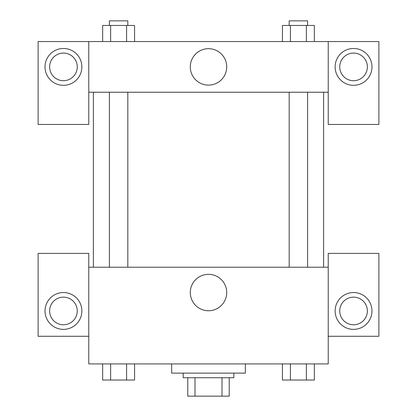 <?xml version="1.0" encoding="UTF-8"?>
<svg xmlns="http://www.w3.org/2000/svg" width="417" height="417" viewBox="0 0 417 417"><rect width="100%" height="100%" fill="white"/><g stroke="black" fill="none" stroke-linecap="round" stroke-linejoin="round"><path stroke-width="0.63" d="M222.011 377.729L222.011 396.15L187.78 396.15L187.78 377.729M222.011 396.15L229.22 396.15L229.22 377.729L229.22 396.15M233.828 373.126L233.828 377.729L183.172 377.729L183.172 373.126M194.989 377.729L194.989 396.15M171.663 363.916L171.663 373.126L245.337 373.126L245.337 363.916M328.226 336.284L378.881 336.284L378.881 253.395L328.226 253.395L328.226 363.916L88.774 363.916L88.774 253.395L38.119 253.395L38.119 336.284L88.774 336.284M63.447 329.378A18.421 18.421 0 0 1 47.491 301.752A18.421 18.421 0 0 1 79.397 301.752A18.421 18.421 0 0 1 63.447 329.378M49.628 310.957A13.813 13.813 0 0 1 63.447 297.144A13.813 13.813 0 0 1 77.26 310.957A13.813 13.813 0 0 1 63.447 324.775A13.813 13.813 0 0 1 49.628 310.957M190.282 292.541A18.218 18.218 0 0 1 217.606 276.763A18.218 18.218 0 0 1 217.606 308.314A18.218 18.218 0 0 1 190.282 292.541M328.226 267.214L88.774 267.214M353.553 329.378A18.421 18.421 0 0 1 337.603 301.752A18.421 18.421 0 0 1 369.509 301.752A18.421 18.421 0 0 1 353.553 329.378M339.74 310.957A13.813 13.813 0 0 1 353.553 297.144A13.813 13.813 0 0 1 367.372 310.957A13.813 13.813 0 0 1 353.553 324.775A13.813 13.813 0 0 1 339.74 310.957M323.623 92.225L323.623 267.214M307.6 267.214L307.6 92.225M127.821 92.225L127.821 267.214M328.226 92.225L328.226 124.459L378.881 124.459L378.881 41.57L328.226 41.57L328.226 92.225L88.774 92.225L88.774 124.459L38.119 124.459L38.119 41.57L88.774 41.57L88.774 92.225M77.26 66.897A13.813 13.813 0 0 1 63.447 80.716A13.813 13.813 0 0 1 49.628 66.897A13.813 13.813 0 0 1 63.447 53.084A13.813 13.813 0 0 1 77.26 66.897M63.447 85.318A18.421 18.421 0 0 1 47.491 57.687A18.421 18.421 0 0 1 79.397 57.687A18.421 18.421 0 0 1 63.447 85.318M367.372 66.897A13.813 13.813 0 0 1 346.647 78.865A13.813 13.813 0 0 1 346.647 54.935A13.813 13.813 0 0 1 367.372 66.897M353.553 85.318A18.421 18.421 0 0 1 337.603 57.687A18.421 18.421 0 0 1 369.509 57.687A18.421 18.421 0 0 1 353.553 85.318M328.226 41.57L88.774 41.57M190.282 66.897A18.218 18.218 0 0 1 217.606 51.124A18.218 18.218 0 0 1 217.606 82.675A18.218 18.218 0 0 1 190.282 66.897M314.34 41.57L314.34 25.453L282.434 25.453L282.434 41.57M306.365 25.453L306.365 41.57M290.414 25.453L290.414 41.57M289.179 25.453L289.179 20.85L307.6 20.85L307.6 25.453M134.566 41.57L134.566 25.453L102.66 25.453L102.66 41.57M126.586 25.453L126.586 41.57M110.635 25.453L110.635 41.57M109.4 25.453L109.4 20.85L127.821 20.85L127.821 25.453M314.34 363.916L314.34 380.033L282.434 380.033L282.434 363.916M306.365 363.916L306.365 380.033M290.414 363.916L290.414 380.033M307.6 380.033L289.179 380.033M134.566 363.916L134.566 380.033L102.66 380.033L102.66 363.916M126.586 363.916L126.586 380.033M110.635 363.916L110.635 380.033M127.821 380.033L109.4 380.033M93.377 92.225L93.377 267.214M289.179 267.214L289.179 92.225M109.4 92.225L109.4 267.214"/></g></svg>
